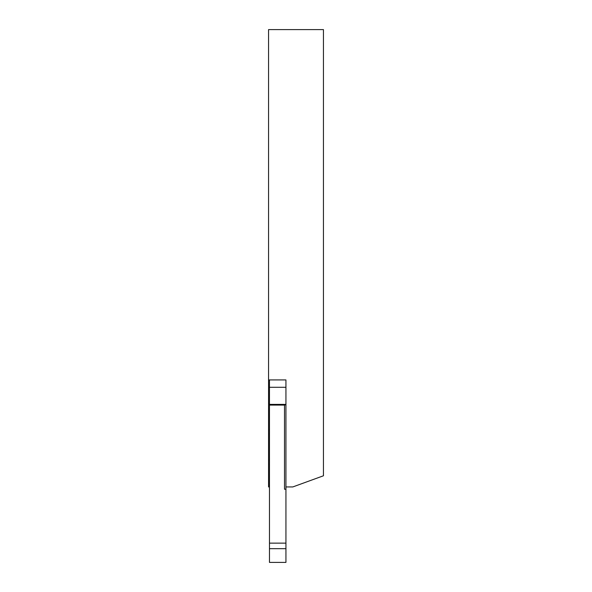 <?xml version="1.0" encoding="UTF-8"?>
<svg xmlns="http://www.w3.org/2000/svg" width="592" height="592" viewBox="0 0 592 592"><rect width="100%" height="100%" fill="white"/><g stroke="black" fill="none" stroke-linecap="round" stroke-linejoin="round"><path stroke-width="0.89" d="M269.471 548.68L269.471 387.294L285.936 387.294L285.936 379.923L268.561 379.923L268.561 29.6L323.439 29.6L323.439 475.783L292.796 486.942L285.936 486.942L285.936 562.4L269.471 562.4L269.471 548.68L285.936 548.68M285.936 379.923L285.936 486.942M269.471 486.942L268.561 486.942L268.561 379.923M269.471 409.146L268.561 409.146M269.471 429.77L268.561 429.77M269.471 464.069L268.561 464.069M269.471 387.294L269.471 379.923M269.471 405.076L284.508 405.076L284.508 489.229L285.936 489.229M284.508 405.076L285.936 404.617M269.471 543.138L285.936 543.138M269.471 403.507L268.561 403.507M269.471 433.862L268.561 433.862M269.471 459.984L268.561 459.984M269.471 404.388L285.936 404.388"/></g></svg>
